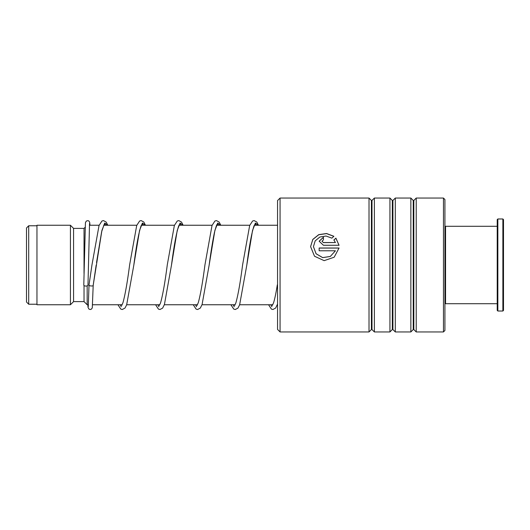 <?xml version="1.0" encoding="UTF-8"?>
<svg xmlns="http://www.w3.org/2000/svg" width="530" height="530" viewBox="0 0 530 530"><rect width="100%" height="100%" fill="white"/><g stroke="black" fill="none" stroke-linecap="round" stroke-linejoin="round"><path stroke-width="0.79" d="M26.5 302.027L26.5 227.973L28.7 225.773L28.7 304.227L26.5 302.027M88.411 304.75L87.172 304.75L87.172 285.856M87.172 304.75L84.031 301.61L84.031 285.537M84.031 273.407L84.031 228.39L73.571 228.39L70.437 225.25L36.961 225.25L36.961 304.75L70.437 304.75L70.437 225.25M84.031 301.61L73.571 301.61L73.571 228.39M277.554 329.435L277.554 200.565L280.065 198.054L280.065 331.946L277.554 329.435M443.458 198.054L444.922 199.519L444.922 330.481L443.458 331.946L443.458 198.054L416.222 198.054L416.222 331.946L413.837 329.561L413.837 200.439L413.241 200.439L410.856 198.054L395.3 198.054L395.3 331.946L392.916 329.561L392.916 200.439L392.319 200.439L389.934 198.054L374.379 198.054L374.379 331.946L371.994 329.561L371.994 200.439L371.404 200.439L369.012 198.054L280.065 198.054M371.404 200.439L371.404 329.561L369.012 331.946L369.012 198.054M392.319 200.439L392.319 329.561L389.934 331.946L389.934 198.054M413.241 200.439L413.241 329.561L410.856 331.946L410.856 198.054M323.433 242.554L335.444 242.554L333.88 240.01L335.907 238.136L339.061 245.264L323.433 245.264L319.153 241.216L323.433 237.261L323.433 239.885L322.008 241.216L323.433 242.621L335.444 242.554M333.893 236.3L331.86 238.149L326.023 236.022L319.842 237.023L315.171 240.898L313.442 246.629L316.052 253.704L322.677 257.613L330.303 256.447L335.444 250.783L319.153 250.783L319.153 248.007L339.061 248.007L334.165 257.229L324.148 260.647L314.522 256.248L310.593 246.629L312.799 239.427L318.749 234.644L326.586 233.518L333.893 236.3M313.442 246.655L316.052 253.744L322.677 257.633L330.303 256.474L335.444 250.783M319.153 248.06L339.054 248.06M310.593 246.635L312.813 239.494L318.742 234.744L326.553 233.611L333.834 236.353M333.88 240.09L335.907 238.222L339.061 245.324M319.153 241.256L323.433 237.347M322.008 241.249L323.433 242.621M277.554 285.405L277.554 273.255M89.04 284.789L89.02 284.928C88.278 286.048 93.949 286.452 93.201 285.226L101.926 230.384L104.801 223.057L107.683 225.25M89.537 223.422L87.973 285.087A2.094 0.987 180 0 1 87.973 285.087A2.094 0.987 180 0 1 85.867 286.061A2.094 0.987 180 0 1 83.786 285.074A2.094 0.987 180 0 1 83.786 285.067A2.094 0.987 180 0 1 83.786 285.054M96.162 265.166L93.201 285.233M444.922 226.926L445.551 226.297L445.551 303.703L497.226 303.703M503.5 219.599L503.5 310.401L502.871 311.024L502.871 218.976L503.5 219.599M497.849 311.024L497.226 310.401L497.226 219.599L497.849 218.976L497.849 311.024L502.871 311.024M104.536 223.349L105.569 225.25L104.536 223.349M120.164 304.75L121.244 306.764L120.164 304.75M142.192 223.349L143.226 225.25L142.192 223.349M157.821 304.75L158.901 306.764L157.821 304.75M179.849 223.349L180.882 225.25L179.849 223.349M195.484 304.75L196.564 306.764L195.484 304.75M217.505 223.349L218.545 225.25L217.505 223.349M233.14 304.75L234.22 306.764L233.14 304.75M255.162 223.349L256.202 225.25L255.162 223.349M270.797 304.75L271.877 306.764L270.797 304.75M141.768 224.594L141.079 225.8C138.741 232.657 136.316 245.787 133.812 265.199L139.576 230.391L142.457 223.057L145.339 225.25M179.425 224.588L178.736 225.8C176.397 232.65 173.979 245.774 171.475 265.179L177.239 230.384L180.12 223.057L183.002 225.25M217.088 224.588C216.942 223.852 216.061 226.476 214.445 232.458C212.682 240.958 210.907 251.869 209.131 265.212L214.895 230.391L217.777 223.057L220.659 225.25M254.744 224.594L254.055 225.8C251.71 232.65 249.292 245.774 246.794 265.172L252.552 230.384L255.433 223.057L258.315 225.25M36.961 304.227L28.7 304.227M272.784 304.75L239.659 304.75M235.128 304.75L202.003 304.75M197.465 304.75L164.346 304.75M159.808 304.75L126.683 304.75M122.152 304.75L92.611 304.75M73.571 301.61L70.437 304.75M84.031 228.39L85.111 227.31M277.554 225.25L254.314 225.25M249.769 225.25L216.657 225.25M212.106 225.25L179.001 225.25M174.45 225.25L141.344 225.25M136.793 225.25L103.688 225.25M99.136 225.25L89.404 225.25M36.961 225.773L28.7 225.773M371.404 329.561L371.994 329.561M392.319 329.561L392.916 329.561M413.241 329.561L413.837 329.561M443.458 331.946L416.222 331.946M410.856 331.946L395.3 331.946M369.012 331.946L280.065 331.946M389.934 331.946L374.379 331.946M413.837 200.439L416.222 198.054M392.916 200.439L395.3 198.054M371.994 200.439L374.379 198.054M89.027 284.855L91.975 264.834L99.044 225.502L101.952 221.01L103.482 220.599L106.192 222.077L107.815 225.25M104.112 224.588L101.661 231.643L96.533 262.549M145.472 225.25L143.796 222.004L141.139 220.599L139.609 221.017L136.7 225.508L129.631 264.861C127.379 282.192 125.159 294.793 122.973 302.656L121.668 305.519M183.128 225.25L181.505 222.07L178.802 220.599L177.265 221.01L174.357 225.508L167.288 264.841C165.002 282.497 162.75 295.203 160.537 302.948L159.325 305.519M220.791 225.25L219.168 222.077L216.459 220.599L214.928 221.01L212.013 225.508L204.944 264.874C202.692 282.205 200.472 294.799 198.293 302.656L196.981 305.519M258.448 225.25L256.772 222.004L254.115 220.599L252.585 221.017L249.67 225.508L242.607 264.834C240.315 282.49 238.063 295.197 235.85 302.948L234.638 305.519M272.301 305.525L273.626 302.597C274.825 298.748 276.057 292.832 277.316 284.849M89.02 284.915L88.272 306.691M83.786 285.067L85.423 222.726L86.284 221.056L87.94 220.626L88.921 221.063L89.683 222.275L89.987 225.25M93.201 285.266L92.286 307.89L91.332 309.195L90.199 309.513L88.914 309.063L88.046 307.433L87.821 304.75M117.925 304.75L120.78 309.096L122.311 309.513L125.02 308.036L126.663 304.81L133.812 265.199M155.582 304.75L158.437 309.096L159.974 309.513L162.624 308.109L164.426 304.511L171.475 265.179M193.238 304.75L196.093 309.096L197.63 309.513L200.34 308.043L202.082 304.518L209.131 265.212M230.894 304.75L233.756 309.096L235.287 309.513L237.944 308.102L239.639 304.81L246.794 265.172M268.558 304.75L271.413 309.096L272.943 309.513L275.653 308.036L277.554 304.061M497.849 218.976L502.871 218.976M445.551 226.297L497.226 226.297M444.922 303.074L445.551 303.703"/></g></svg>

